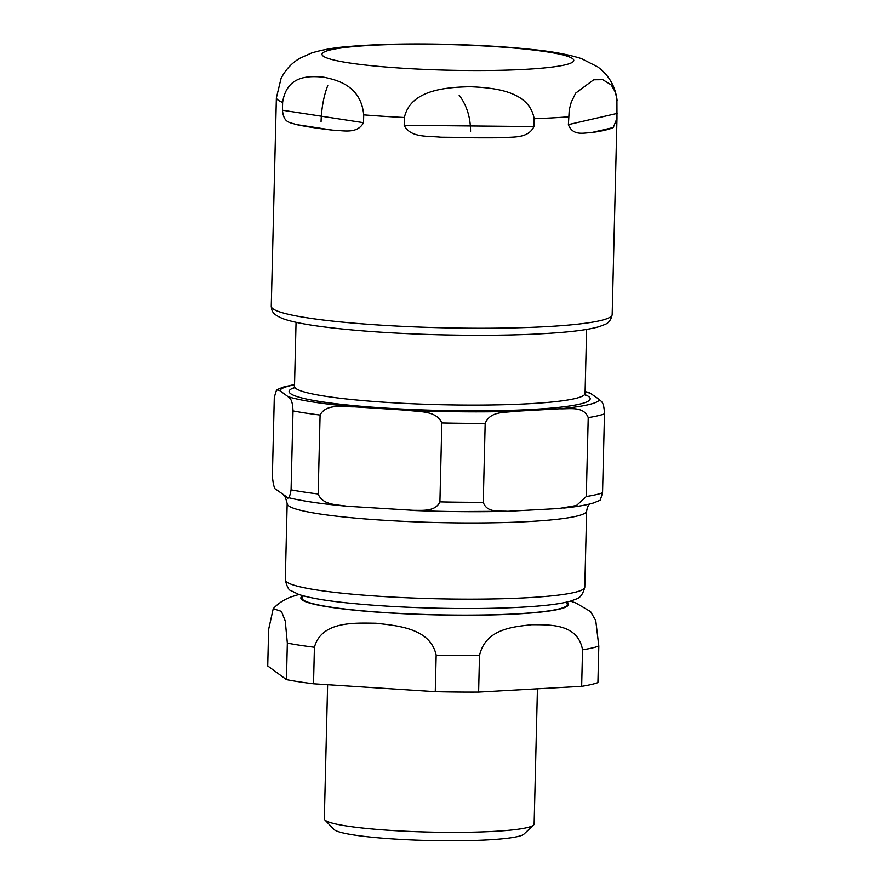 <?xml version="1.0" encoding="UTF-8"?>
<svg xmlns="http://www.w3.org/2000/svg" width="885" height="885" viewBox="0 0 885 885"><rect width="100%" height="100%" fill="white"/><g stroke="black" fill="none" stroke-linecap="round" stroke-linejoin="round"><path stroke-width="1.33" d="M568.38 124.63L569.254 109.84L571.267 102.107L575.659 93.124L593.68 79.783L602.774 79.683L611.258 84.927L615.263 91.985L616.911 98.866L616.978 118.324L613.272 127.54A170.506 17.346 -178.6 0 1 591.147 132.639C584.598 132.54 573.004 136.633 568.38 124.63L617.077 113.413M617.088 100.381C615.363 86.321 608.913 75.148 597.718 66.884L581.423 58.609C568.524 54.472 552.008 51.418 531.885 49.449C507.072 46.805 479.084 45.102 447.91 44.327C409.434 43.431 376.501 44.15 349.11 46.485C334.829 47.513 322.262 49.715 311.409 53.056L299.838 58.288C291.84 62.957 285.578 69.65 281.087 78.356L276.374 97.837L271.264 306.254A170.506 17.346 -178.6 0 0 441.294 327.76A170.506 17.346 -178.6 0 0 612.177 314.595C611.115 319.894 608.603 323.224 604.621 324.585L599.532 326.543C591.589 328.932 579.553 330.835 563.413 332.24C529.938 335.094 488.808 335.946 440.022 334.807C393.482 333.556 353.989 330.824 321.565 326.609C304.174 324.308 291.375 321.697 283.156 318.755C272.591 314.385 271.839 311.509 271.264 306.254M282.437 110.227L282.625 102.406C286.773 74.86 309.352 75.811 323.932 77.216C338.49 80.281 360.936 86.243 363.713 114.851L363.525 122.683C357.131 134.586 342.384 130.228 332.904 130.184A170.506 17.346 -178.6 0 1 296.055 124.519C289.705 122.141 283.853 123.336 282.437 110.227L363.525 122.683M534.153 118.723L533.965 126.555C527.803 139.166 512.216 136.578 499.793 137.739A170.506 17.346 -178.6 0 1 440.841 137.186C427.909 135.781 410.529 138.049 404.18 125.316L404.379 117.495C410.607 89.473 446.693 87.305 470.035 86.697C493.332 87.748 529.296 90.602 534.153 118.723A170.506 17.346 -178.6 0 0 568.568 116.798M410.706 510.38A161.092 16.384 1.4 0 0 419.944 510.722L346.931 506.242C336.831 504.45 322.605 505.302 318.158 493.974L320.093 415.065C326.2 403.206 343.258 407.144 354.431 406.846L408.007 410.319C419.125 412.067 436.327 410.352 441.836 422.964L439.911 501.872C434.977 512.537 420.751 509.948 410.629 510.368L410.585 510.368M348.004 506.331L346.002 506.154C320.082 503.72 300.535 500.788 287.348 497.359L276.585 489.792C274.638 489.892 273.244 485.345 272.37 476.152L274.306 397.243L276.585 389.842L279.793 390.639L288.023 396.646C289.727 398.958 292.404 397.984 293.012 410.905L291.077 489.814C289.804 497.436 288.233 499.815 286.364 496.939M507.57 511.298C499.018 510.645 486.971 513.09 483.254 502.282L485.179 423.384C490.434 410.828 504.749 412.908 514.285 411.326L559.63 408.793C569.11 409.312 583.569 405.629 588.226 417.62L586.29 496.529L576.489 505.501L558.877 508.51L508.078 511.276L453.684 511.552A161.092 16.384 1.4 0 0 506.74 511.32M563.723 508.067C576.655 506.762 586.633 505.047 593.658 502.923L600.273 500.18L602.552 492.779L604.488 413.87C603.891 400.949 601.203 401.923 599.499 399.611L589.421 392.641M327.76 85.579C323.744 95.978 321.509 108.025 321.056 121.721M470.555 131.422C470.566 117.395 466.749 105.293 459.116 95.115M327.616 684.691L324.33 818.846A104.928 10.675 1.4 0 0 324.861 819.952L334.021 829.477A95.491 9.713 1.4 0 0 442.622 840.75A95.491 9.713 1.4 0 0 523.931 834.124L533.555 825.052A104.928 10.675 1.4 0 0 534.131 823.979L537.438 688.807M314.418 647.256C321.487 620.938 354.763 622.974 375.97 623.228C397.133 625.728 430.398 628.007 436.161 655.154L435.265 691.683L313.522 683.784L314.418 647.256A170.506 17.346 1.4 0 1 287.337 643.096L286.441 679.625L267.735 665.962L268.631 629.434L273.233 608.681L281.463 611.391L285.258 621.082L287.337 643.096M581.655 686.329L478.619 692.092L479.504 655.564C485.599 628.527 513.754 626.834 531.708 624.71C549.618 624.832 577.761 623.383 582.551 649.811L581.655 686.329A170.506 17.346 1.4 0 0 597.917 682.589L598.813 646.061L595.76 620.606L590.549 611.579M435.265 691.683A170.506 17.346 1.4 0 0 478.619 692.092M286.441 679.625A170.506 17.346 1.4 0 0 313.522 683.784M324.861 819.952A104.928 10.675 1.4 0 0 444.193 832.342A104.928 10.675 1.4 0 0 533.555 825.052M591.147 132.639L613.272 127.54M296.055 124.519L332.904 130.184M404.379 117.495A170.506 17.346 -178.6 0 1 363.713 114.851M282.625 102.406A170.506 17.346 -178.6 0 1 276.374 97.837M572.495 58.554A125.913 12.81 -178.6 0 1 401.159 68.134A125.913 12.81 -178.6 0 1 370.063 45.412A125.913 12.81 -178.6 0 1 572.495 58.554M404.18 125.316L533.965 126.555M440.841 137.186L499.793 137.739M586.622 329.419L585.062 393.46A145.328 14.779 -178.6 0 1 460.499 405.042A145.328 14.779 -178.6 0 1 294.495 386.358L293.654 388.515M283.532 495.512C284.494 495.014 285.711 497.724 287.16 503.642A149.786 15.233 1.4 0 0 296.652 509.251A149.786 15.233 1.4 0 0 458.264 522.902A149.786 15.233 1.4 0 0 586.655 510.966L587.452 507.138L589.399 504.085M419.944 510.722A161.092 16.384 1.4 0 0 453.684 511.552M279.793 390.639A160.019 16.273 -178.6 0 1 294.528 384.765M354.431 406.846A160.019 16.273 -178.6 0 1 288.023 396.646M514.285 411.326A160.019 16.273 -178.6 0 1 408.007 410.319M599.499 399.611A160.019 16.273 -178.6 0 1 559.63 408.793M585.096 391.867A160.019 16.273 -178.6 0 1 591.269 393.604M294.218 387.652A150.572 15.31 1.4 0 0 461.118 410.806A150.572 15.31 1.4 0 0 585.273 394.765M318.158 493.974A170.506 17.346 -178.6 0 1 291.077 489.814M293.012 410.905A170.506 17.346 1.4 0 0 320.093 415.065M483.254 502.282A170.506 17.346 -178.6 0 1 439.911 501.872M441.836 422.964A170.506 17.346 1.4 0 0 485.179 423.384M602.552 492.779A170.506 17.346 -178.6 0 1 586.29 496.529M588.226 417.62A170.506 17.346 1.4 0 0 604.488 413.87M586.655 510.966L584.786 587.142A149.786 15.233 -178.6 0 1 456.406 599.09A149.786 15.233 -178.6 0 1 285.302 579.83L287.16 503.642M582.551 649.811A170.506 17.346 1.4 0 0 598.813 646.061M436.161 655.154A170.506 17.346 1.4 0 0 479.504 655.564M302.847 595.705A133.79 13.607 1.4 0 0 453.695 615.163A133.79 13.607 1.4 0 0 566.489 602.143M303.599 595.915A132.739 13.496 1.4 0 0 453.54 615.053A132.739 13.496 1.4 0 0 565.725 602.32M616.978 118.324L612.177 314.595M296.055 322.317L294.495 386.358M276.585 389.842L283.156 387.121L294.539 384.477M585.107 391.579L589.521 392.663M585.793 395.661L585.062 393.46M584.786 587.142C583.005 594.145 580.084 598.116 576.024 599.079L570.913 600.992C563.181 603.238 551.731 604.964 536.553 606.17C513.875 607.995 486.628 608.758 454.813 608.482C415.408 608.05 379.809 606.214 348.026 602.995C325.326 600.672 308.909 597.817 298.765 594.432L291.088 590.693C288.853 590.361 286.928 586.744 285.302 579.83M590.671 611.679L576.013 603.039L570.493 601.125M298.898 594.488L291.397 596.8C284.019 599.543 277.967 603.504 273.255 608.703"/></g></svg>
